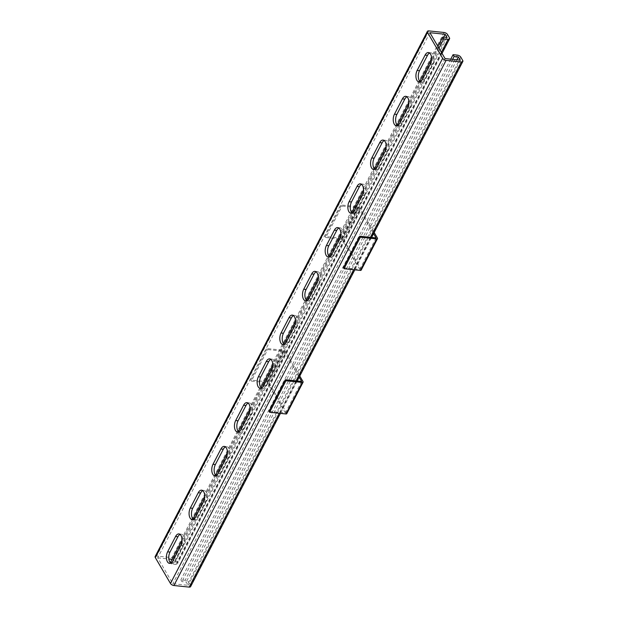 <?xml version="1.0" encoding="UTF-8"?>
<svg xmlns="http://www.w3.org/2000/svg" width="618" height="618" viewBox="0 0 618 618"><rect width="100%" height="100%" fill="white"/><g stroke="black" fill="none" stroke-linecap="round" stroke-linejoin="round"><path stroke-width="0.46" stroke-dasharray="3.09 2.32" d="M170.746 563.145A7.107 3.816 -84.1 0 0 171.904 563.624A7.107 3.816 -84.1 0 0 175.273 561.051L183.206 545.733A7.107 3.816 -84.1 0 0 184.295 538.394A7.107 3.816 -84.1 0 0 181.313 534.168A7.107 3.816 -84.1 0 0 180.085 534.408M193.434 519.383A7.107 3.816 -84.1 0 0 194.585 519.862A7.107 3.816 -84.1 0 0 197.953 517.289L205.894 501.97A7.107 3.816 -84.1 0 0 206.984 494.632A7.107 3.816 -84.1 0 0 203.994 490.406A7.107 3.816 -84.1 0 0 202.766 490.646M261.484 388.096A7.107 3.816 -84.1 0 0 262.642 388.575A7.107 3.816 -84.1 0 0 266.003 386.003L273.944 370.684A7.107 3.816 -84.1 0 0 275.033 363.345A7.107 3.816 -84.1 0 0 272.051 359.128A7.107 3.816 -84.1 0 0 270.815 359.359M284.172 344.334A7.107 3.816 -84.1 0 0 285.323 344.813A7.107 3.816 -84.1 0 0 288.691 342.241L296.632 326.922A7.107 3.816 -84.1 0 0 297.714 319.583A7.107 3.816 -84.1 0 0 294.732 315.365A7.107 3.816 -84.1 0 0 293.504 315.597M238.803 431.858A7.107 3.816 -84.1 0 0 239.954 432.337A7.107 3.816 -84.1 0 0 243.322 429.765L251.263 414.446A7.107 3.816 -84.1 0 0 252.353 407.107A7.107 3.816 -84.1 0 0 249.363 402.882A7.107 3.816 -84.1 0 0 248.135 403.121M216.115 475.621A7.107 3.816 -84.1 0 0 217.273 476.099A7.107 3.816 -84.1 0 0 220.634 473.527L228.575 458.208A7.107 3.816 -84.1 0 0 229.664 450.87A7.107 3.816 -84.1 0 0 226.682 446.644A7.107 3.816 -84.1 0 0 225.454 446.884M429.896 32.7L157.69 557.838L172.839 583.716L188.104 585.3L186.211 582.071L181.916 581.623L180.865 579.823L185.153 580.271A2.843 1.414 27.4 0 1 188.59 582.318L190.483 585.547A2.843 1.414 27.4 0 1 190.622 586.613M445.053 58.571L172.839 583.716M429.61 53.024A7.107 3.816 95.9 0 1 430.839 52.793A7.107 3.816 95.9 0 1 433.821 57.01A7.107 3.816 95.9 0 1 432.731 64.349L424.79 79.668A7.107 3.816 95.9 0 1 421.43 82.24A7.107 3.816 95.9 0 1 420.271 81.761M406.922 96.787A7.107 3.816 95.9 0 1 408.15 96.555A7.107 3.816 95.9 0 1 411.14 100.773A7.107 3.816 95.9 0 1 410.051 108.111L402.109 123.43A7.107 3.816 95.9 0 1 398.741 126.002A7.107 3.816 95.9 0 1 397.59 125.524M338.873 228.073A7.107 3.816 95.9 0 1 340.101 227.841A7.107 3.816 95.9 0 1 343.083 232.059A7.107 3.816 95.9 0 1 341.993 239.398L334.06 254.716A7.107 3.816 95.9 0 1 330.692 257.289A7.107 3.816 95.9 0 1 329.541 256.81M316.184 271.835A7.107 3.816 95.9 0 1 317.413 271.603A7.107 3.816 95.9 0 1 320.402 275.821A7.107 3.816 95.9 0 1 319.313 283.16L311.372 298.479A7.107 3.816 95.9 0 1 308.011 301.051A7.107 3.816 95.9 0 1 306.852 300.572M361.553 184.311A7.107 3.816 95.9 0 1 362.781 184.079A7.107 3.816 95.9 0 1 365.771 188.297A7.107 3.816 95.9 0 1 364.682 195.636L356.74 210.954A7.107 3.816 95.9 0 1 353.372 213.527A7.107 3.816 95.9 0 1 352.221 213.048M384.241 140.549A7.107 3.816 95.9 0 1 385.47 140.317A7.107 3.816 95.9 0 1 388.452 144.535A7.107 3.816 95.9 0 1 387.362 151.873L379.429 167.192A7.107 3.816 95.9 0 1 376.061 169.765A7.107 3.816 95.9 0 1 374.902 169.286M155.164 556.532A2.843 1.414 -152.6 0 1 156.64 556.045L171.897 557.629A2.843 1.414 -152.6 0 1 175.334 559.676L177.227 562.905A2.843 1.414 -152.6 0 1 177.366 563.971A2.843 1.414 -152.6 0 1 175.898 564.458L171.603 564.01L171.008 562.998M157.69 557.838L168.861 559.004M172.043 559.329L172.947 559.429L174.84 562.658L170.553 562.218M438.973 48.196L171.603 564.01M437.923 46.404L431.588 58.633M419.815 81.329L408.9 102.395M397.135 125.091L386.219 146.157M374.446 168.853L363.531 189.911M351.766 212.615L340.85 233.674M329.085 256.377L318.162 277.436M306.397 300.139L295.481 321.198M283.716 343.902L272.801 364.96M261.028 387.664L250.112 408.722M238.347 431.426L227.432 452.484M215.659 475.188L204.743 496.246M192.978 518.95L182.063 540.008M447.053 37.52L174.84 562.658M443.662 37.165L172.947 559.429M460.31 60.162L188.104 585.3M456.918 59.807L186.211 582.071M452.631 59.359L181.916 581.623M450.746 59.166L180.865 579.823M299.769 376.045L285.338 351.395A1.591 0.796 27.4 0 0 283.415 350.251L267.1 348.56L267.694 349.564L284.002 351.256L267.671 382.766L251.356 381.074L267.694 349.564M286.76 413.689A1.591 0.796 27.4 0 0 286.682 413.094L269 382.905A1.591 0.796 27.4 0 0 267.076 381.762L250.769 380.062L267.1 348.56M250.769 380.062L251.356 381.074M299.182 377.181L284.002 351.256M269.039 411.264L285.346 412.955L267.671 382.766M285.346 412.955L301.677 381.445M374.176 232.507L359.738 207.857A1.591 0.796 27.4 0 0 357.814 206.713L341.507 205.021L342.094 206.026L358.401 207.718L342.071 239.228L325.763 237.536L342.094 206.026M361.159 270.151A1.591 0.796 27.4 0 0 361.082 269.556L343.407 239.367A1.591 0.796 27.4 0 0 341.484 238.224L325.176 236.524L341.507 205.021M325.176 236.524L325.763 237.536M373.589 233.643L358.401 207.718M343.438 267.725L359.753 269.417L342.071 239.228M359.753 269.417L376.084 237.907M183.206 545.733L180.827 545.485M175.273 561.051L172.886 560.804M205.894 501.97L203.507 501.723M197.953 517.289L195.566 517.042M273.944 370.684L271.557 370.437M266.003 386.003L263.623 385.756M296.632 326.922L294.245 326.675M288.691 342.241L286.304 341.993M251.263 414.446L248.876 414.199M243.322 429.765L240.935 429.518M228.575 458.208L226.196 457.961M220.634 473.527L218.254 473.28M428.846 30.9L156.64 556.045M444.103 32.484L171.897 557.629M447.54 34.531L175.334 559.676M449.433 37.768L177.227 562.905M441.376 52.298L175.898 564.458M370.46 237.327L353.666 269.734M296.053 380.866L279.259 413.272M462.697 60.41L190.483 585.547M460.804 57.173L188.59 582.318M457.366 55.126L185.153 580.271M432.731 64.349L430.344 64.102M424.79 79.668L422.411 79.421M410.051 108.111L407.664 107.864M402.109 123.43L399.722 123.183M341.993 239.398L339.614 239.151M334.06 254.716L331.673 254.469M319.313 283.16L316.926 282.913M311.372 298.479L308.992 298.231M364.682 195.636L362.295 195.388M356.74 210.954L354.353 210.707M387.362 151.873L384.983 151.626M379.429 167.192L377.042 166.945M267.076 381.762L283.415 350.251M269 382.905L285.338 351.395M286.682 413.094L303.013 381.584M341.484 238.224L357.814 206.713M343.407 239.367L359.738 207.857M361.082 269.556L377.42 238.046M178.926 533.921L181.313 534.168M169.517 563.377L171.904 563.624M201.615 490.159L203.994 490.406M192.206 519.614L194.585 519.862M269.664 358.873L272.051 359.128M260.255 388.328L262.642 388.575M292.345 315.11L294.732 315.365M282.936 344.566L285.323 344.813M246.984 402.635L249.363 402.882M237.575 432.09L239.954 432.337M224.295 446.397L226.682 446.644M214.886 475.852L217.273 476.099M442.017 53.403L177.366 563.971M371.619 237.443L354.817 269.85M297.212 380.982L280.417 413.388M428.452 52.545L430.839 52.793M419.043 81.993L421.43 82.24M405.771 96.308L408.15 96.555M396.362 125.755L398.741 126.002M337.714 227.594L340.101 227.841M328.305 257.042L330.692 257.289M315.033 271.356L317.413 271.603M305.624 300.804L308.011 301.051M360.402 183.832L362.781 184.079M350.993 213.28L353.372 213.527M383.083 140.07L385.47 140.317M373.674 169.517L376.061 169.765"/><path stroke-width="0.93" d="M443.809 38.872L442.758 37.072L447.053 37.52L445.161 34.284L429.896 32.7L445.053 58.571L460.31 60.162L458.417 56.926L454.122 56.477L453.071 54.685L457.366 55.126A2.843 1.414 27.4 0 1 460.804 57.173L462.697 60.41A2.843 1.414 27.4 0 1 462.836 61.468A2.843 1.414 27.4 0 1 461.36 61.954L446.103 60.371A2.843 1.414 27.4 0 1 442.666 58.324L427.517 32.453A2.843 1.414 -152.6 0 1 427.378 31.387A2.843 1.414 -152.6 0 1 428.846 30.9L444.103 32.484A2.843 1.414 -152.6 0 1 447.54 34.531L449.433 37.768A2.843 1.414 -152.6 0 1 449.572 38.826A2.843 1.414 -152.6 0 1 448.104 39.313L443.809 38.872L438.973 48.196M180.085 534.408A7.107 3.816 -84.1 0 0 177.945 536.748L175.566 536.501A7.107 3.816 -84.1 0 1 178.926 533.921A7.107 3.816 -84.1 0 1 181.916 538.147A7.107 3.816 -84.1 0 1 180.827 545.485L172.886 560.804A7.107 3.816 -84.1 0 1 169.517 563.377A7.107 3.816 -84.1 0 1 166.536 559.151A7.107 3.816 -84.1 0 1 167.625 551.812L175.566 536.501M170.746 563.145A7.107 3.816 -84.1 0 1 170.004 552.059L177.945 536.748M202.766 490.646A7.107 3.816 -84.1 0 0 200.634 492.986L198.247 492.739L190.305 508.05A7.107 3.816 -84.1 0 0 189.216 515.389A7.107 3.816 -84.1 0 0 192.206 519.614A7.107 3.816 -84.1 0 0 195.566 517.042L203.507 501.723A7.107 3.816 -84.1 0 0 204.597 494.385A7.107 3.816 -84.1 0 0 201.615 490.159A7.107 3.816 -84.1 0 0 198.247 492.739M193.434 519.383A7.107 3.816 -84.1 0 1 192.692 508.305L200.634 492.986M270.815 359.359A7.107 3.816 -84.1 0 0 268.683 361.7L266.296 361.453L258.363 376.771A7.107 3.816 -84.1 0 0 257.273 384.102A7.107 3.816 -84.1 0 0 260.255 388.328A7.107 3.816 -84.1 0 0 263.623 385.756L271.557 370.437A7.107 3.816 -84.1 0 0 272.646 363.098A7.107 3.816 -84.1 0 0 269.664 358.873A7.107 3.816 -84.1 0 0 266.296 361.453M261.484 388.096A7.107 3.816 -84.1 0 1 260.742 377.019L268.683 361.7M293.504 315.597A7.107 3.816 -84.1 0 0 291.364 317.938L288.985 317.691L281.043 333.009A7.107 3.816 -84.1 0 0 279.954 340.348A7.107 3.816 -84.1 0 0 282.936 344.566A7.107 3.816 -84.1 0 0 286.304 341.993L294.245 326.675A7.107 3.816 -84.1 0 0 295.334 319.336A7.107 3.816 -84.1 0 0 292.345 315.11A7.107 3.816 -84.1 0 0 288.985 317.691M284.172 344.334A7.107 3.816 -84.1 0 1 283.43 333.256L291.364 317.938M248.135 403.121A7.107 3.816 -84.1 0 0 246.003 405.462L243.616 405.215L235.674 420.526A7.107 3.816 -84.1 0 0 234.585 427.865A7.107 3.816 -84.1 0 0 237.575 432.09A7.107 3.816 -84.1 0 0 240.935 429.518L248.876 414.199A7.107 3.816 -84.1 0 0 249.966 406.86A7.107 3.816 -84.1 0 0 246.984 402.635A7.107 3.816 -84.1 0 0 243.616 405.215M238.803 431.858A7.107 3.816 -84.1 0 1 238.061 420.781L246.003 405.462M225.454 446.884A7.107 3.816 -84.1 0 0 223.314 449.224L220.927 448.977L212.994 464.288A7.107 3.816 -84.1 0 0 211.904 471.627A7.107 3.816 -84.1 0 0 214.886 475.852A7.107 3.816 -84.1 0 0 218.254 473.28L226.196 457.961A7.107 3.816 -84.1 0 0 227.277 450.622A7.107 3.816 -84.1 0 0 224.295 446.397A7.107 3.816 -84.1 0 0 220.927 448.977M216.115 475.621A7.107 3.816 -84.1 0 1 215.373 464.543L223.314 449.224M420.271 81.761A7.107 3.816 95.9 0 1 419.529 70.684L417.15 70.437L425.084 55.118A7.107 3.816 95.9 0 1 428.452 52.545A7.107 3.816 95.9 0 1 431.434 56.763A7.107 3.816 95.9 0 1 430.344 64.102L422.411 79.421A7.107 3.816 95.9 0 1 419.043 81.993A7.107 3.816 95.9 0 1 416.061 77.775A7.107 3.816 95.9 0 1 417.15 70.437M419.529 70.684L427.471 55.365A7.107 3.816 95.9 0 1 429.61 53.024M397.59 125.524A7.107 3.816 95.9 0 1 396.849 114.446L394.462 114.199L402.403 98.88A7.107 3.816 95.9 0 1 405.771 96.308A7.107 3.816 95.9 0 1 408.753 100.525A7.107 3.816 95.9 0 1 407.664 107.864L399.722 123.183A7.107 3.816 95.9 0 1 396.362 125.755A7.107 3.816 95.9 0 1 393.372 121.537A7.107 3.816 95.9 0 1 394.462 114.199M396.849 114.446L404.79 99.127A7.107 3.816 95.9 0 1 406.922 96.787M329.541 256.81A7.107 3.816 95.9 0 1 328.799 245.732L326.412 245.485L334.353 230.166A7.107 3.816 95.9 0 1 337.714 227.594A7.107 3.816 95.9 0 1 340.703 231.812A7.107 3.816 95.9 0 1 339.614 239.151L331.673 254.469A7.107 3.816 95.9 0 1 328.305 257.042A7.107 3.816 95.9 0 1 325.323 252.824A7.107 3.816 95.9 0 1 326.412 245.485M328.799 245.732L336.733 230.414A7.107 3.816 95.9 0 1 338.873 228.073M306.852 300.572A7.107 3.816 95.9 0 1 306.111 289.494L303.724 289.247L311.665 273.928A7.107 3.816 95.9 0 1 315.033 271.356A7.107 3.816 95.9 0 1 318.015 275.574A7.107 3.816 95.9 0 1 316.926 282.913L308.992 298.231A7.107 3.816 95.9 0 1 305.624 300.804A7.107 3.816 95.9 0 1 302.642 296.586A7.107 3.816 95.9 0 1 303.724 289.247M306.111 289.494L314.052 274.176A7.107 3.816 95.9 0 1 316.184 271.835M352.221 213.048A7.107 3.816 95.9 0 1 351.48 201.97L349.093 201.723L357.034 186.404A7.107 3.816 95.9 0 1 360.402 183.832A7.107 3.816 95.9 0 1 363.384 188.05A7.107 3.816 95.9 0 1 362.295 195.388L354.353 210.707A7.107 3.816 95.9 0 1 350.993 213.28A7.107 3.816 95.9 0 1 348.004 209.062A7.107 3.816 95.9 0 1 349.093 201.723M351.48 201.97L359.421 186.651A7.107 3.816 95.9 0 1 361.553 184.311M374.902 169.286A7.107 3.816 95.9 0 1 374.16 158.208L371.781 157.961L379.722 142.642A7.107 3.816 95.9 0 1 383.083 140.07A7.107 3.816 95.9 0 1 386.065 144.288A7.107 3.816 95.9 0 1 384.983 151.626L377.042 166.945A7.107 3.816 95.9 0 1 373.674 169.517A7.107 3.816 95.9 0 1 370.692 165.3A7.107 3.816 95.9 0 1 371.781 157.961M374.16 158.208L382.102 142.889A7.107 3.816 95.9 0 1 384.241 140.549M427.517 32.453L155.303 557.59L170.46 583.469A2.843 1.414 27.4 0 0 173.897 585.516L189.154 587.1A2.843 1.414 27.4 0 0 190.622 586.613L280.417 413.388M155.303 557.59A2.843 1.414 -152.6 0 1 155.164 556.532L427.378 31.387M168.861 559.004L172.043 559.329M171.008 562.998L170.553 562.218L182.063 540.008M442.758 37.072L437.923 46.404M431.588 58.633L419.815 81.329M408.9 102.395L397.135 125.091M386.219 146.157L374.446 168.853M363.531 189.911L351.766 212.615M340.85 233.674L329.085 256.377M318.162 277.436L306.397 300.139M295.481 321.198L283.716 343.902M272.801 364.96L261.028 387.664M250.112 408.722L238.347 431.426M227.432 452.484L215.659 475.188M204.743 496.246L192.978 518.95M445.161 34.284L443.662 37.165M458.417 56.926L456.918 59.807M454.122 56.477L452.631 59.359M453.071 54.685L450.746 59.166M303.09 382.179L286.76 413.689A1.591 0.796 27.4 0 1 285.933 413.967L269.626 412.268L269.039 411.264L285.369 379.753L285.956 380.758L302.272 382.457A1.591 0.796 27.4 0 0 303.09 382.179A1.591 0.796 27.4 0 0 303.013 381.584L299.769 376.045M285.369 379.753L301.677 381.445L299.182 377.181M269.626 412.268L285.956 380.758M377.498 238.641L361.159 270.151A1.591 0.796 27.4 0 1 360.34 270.421L344.033 268.73L343.438 267.725L359.776 236.215L360.364 237.219L376.671 238.919A1.591 0.796 27.4 0 0 377.498 238.641A1.591 0.796 27.4 0 0 377.42 238.046L374.176 232.507M359.776 236.215L376.084 237.907L373.589 233.643M344.033 268.73L360.364 237.219M442.666 58.324L170.46 583.469M170.004 552.059L167.625 551.812M192.692 508.305L190.305 508.05M260.742 377.019L258.363 376.771M283.43 333.256L281.043 333.009M238.061 420.781L235.674 420.526M215.373 464.543L212.994 464.288M446.103 60.371L173.897 585.516M448.104 39.313L441.376 52.298M461.36 61.954L370.46 237.327M353.666 269.734L296.053 380.866M279.259 413.272L189.154 587.1M427.471 55.365L425.084 55.118M404.79 99.127L402.403 98.88M336.733 230.414L334.353 230.166M314.052 274.176L311.665 273.928M359.421 186.651L357.034 186.404M382.102 142.889L379.722 142.642M285.933 413.967L302.272 382.457M360.34 270.421L376.671 238.919M449.572 38.826L442.017 53.403M462.836 61.468L371.619 237.443M354.817 269.85L297.212 380.982"/></g></svg>
